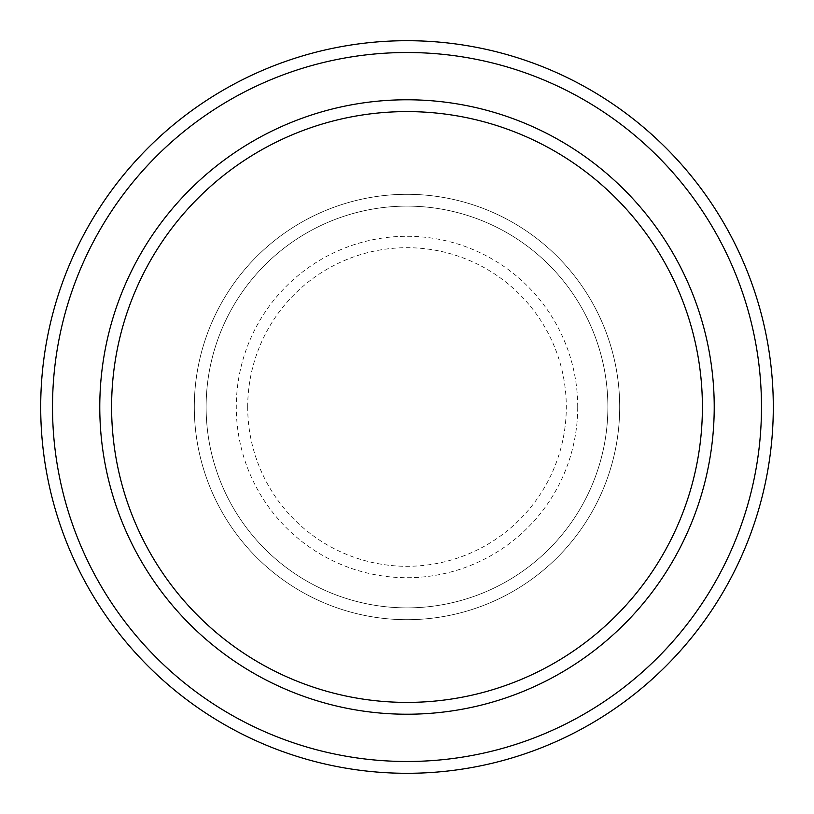 <?xml version="1.0" encoding="UTF-8"?>
<svg xmlns="http://www.w3.org/2000/svg" width="814" height="814" viewBox="0 0 814 814"><rect width="100%" height="100%" fill="white"/><g stroke="black" fill="none" stroke-linecap="round" stroke-linejoin="round"><path stroke-width="0.61" stroke-dasharray="4.07 3.05" d="M194.312 407A212.688 212.688 0 0 0 407 619.688A212.688 212.688 0 0 0 619.688 407A212.688 212.688 0 0 0 407 194.312A212.688 212.688 0 0 0 194.312 407A212.688 212.688 0 0 0 407 619.688A212.688 212.688 0 0 0 619.688 407A212.688 212.688 0 0 0 407 194.312A212.688 212.688 0 0 0 194.312 407A212.688 212.688 0 0 0 407 619.688A212.688 212.688 0 0 0 619.688 407A212.688 212.688 0 0 0 407 194.312A212.688 212.688 0 0 0 194.312 407A212.688 212.688 0 0 0 407 619.688A212.688 212.688 0 0 0 619.688 407A212.688 212.688 0 0 0 407 194.312A212.688 212.688 0 0 0 194.312 407A212.688 212.688 0 0 0 407 619.688A212.688 212.688 0 0 0 619.688 407A212.688 212.688 0 0 0 407 194.312A212.688 212.688 0 0 0 194.312 407A212.688 212.688 0 0 0 407 619.688A212.688 212.688 0 0 0 619.688 407A212.688 212.688 0 0 0 407 194.312A212.688 212.688 0 0 0 194.312 407A212.688 212.688 0 0 0 407 619.688A212.688 212.688 0 0 0 619.688 407A212.688 212.688 0 0 0 407 194.312A212.688 212.688 0 0 0 194.312 407A212.688 212.688 0 0 0 407 619.688A212.688 212.688 0 0 0 619.688 407A212.688 212.688 0 0 0 407 194.312A212.688 212.688 0 0 0 194.312 407M206.125 407A200.875 200.875 0 0 0 407 607.875A200.875 200.875 0 0 0 607.875 407A200.875 200.875 0 0 0 407 206.125A200.875 200.875 0 0 0 206.125 407A200.875 200.875 0 0 0 407 607.875A200.875 200.875 0 0 0 607.875 407A200.875 200.875 0 0 0 407 206.125A200.875 200.875 0 0 0 206.125 407A200.875 200.875 0 0 0 407 607.875A200.875 200.875 0 0 0 607.875 407A200.875 200.875 0 0 0 407 206.125A200.875 200.875 0 0 0 206.125 407A200.875 200.875 0 0 0 407 607.875A200.875 200.875 0 0 0 607.875 407A200.875 200.875 0 0 0 407 206.125A200.875 200.875 0 0 0 206.125 407A200.875 200.875 0 0 0 407 607.875A200.875 200.875 0 0 0 607.875 407A200.875 200.875 0 0 0 407 206.125A200.875 200.875 0 0 0 206.125 407M111.599 407A295.401 295.401 0 0 1 407 111.599A295.401 295.401 0 0 1 702.401 407A295.401 295.401 0 0 1 407 702.401A295.401 295.401 0 0 1 111.599 407A295.401 295.401 0 0 0 407 702.401A295.401 295.401 0 0 0 702.401 407A295.401 295.401 0 0 1 407 702.401A295.401 295.401 0 0 1 111.599 407A295.401 295.401 0 0 1 407 111.599A295.401 295.401 0 0 1 702.401 407A295.401 295.401 0 0 0 407 111.599A295.401 295.401 0 0 0 111.599 407M714.224 407A307.224 307.224 0 0 0 407 99.776A307.224 307.224 0 0 0 99.776 407A307.224 307.224 0 0 0 407 714.224A307.224 307.224 0 0 0 714.224 407A307.224 307.224 0 0 0 407 99.776A307.224 307.224 0 0 0 99.776 407A307.224 307.224 0 0 0 407 714.224A307.224 307.224 0 0 0 714.224 407A307.224 307.224 0 0 0 407 99.776A307.224 307.224 0 0 0 99.776 407A307.224 307.224 0 0 0 407 714.224A307.224 307.224 0 0 0 714.224 407A307.224 307.224 0 0 1 407 714.224A307.224 307.224 0 0 1 99.776 407A307.224 307.224 0 0 0 407 714.224A307.224 307.224 0 0 0 714.224 407A307.224 307.224 0 0 0 407 99.776A307.224 307.224 0 0 0 99.776 407A307.224 307.224 0 0 1 407 99.776A307.224 307.224 0 0 1 714.224 407M773.3 407A366.3 366.3 0 0 0 407 40.7A366.3 366.3 0 0 0 40.7 407A366.3 366.3 0 0 0 407 773.3A366.3 366.3 0 0 0 773.3 407M247.7 407A159.3 159.3 0 0 1 407 247.7A159.3 159.3 0 0 1 566.3 407A159.3 159.3 0 0 1 407 566.3A159.3 159.3 0 0 1 247.7 407M577.716 407A170.716 170.716 0 0 0 407 236.284A170.716 170.716 0 0 0 236.284 407A170.716 170.716 0 0 0 407 577.716A170.716 170.716 0 0 0 577.716 407"/><path stroke-width="1.22" d="M702.401 407A295.401 295.401 0 0 0 407 111.599A295.401 295.401 0 0 0 111.599 407A295.401 295.401 0 0 0 407 702.401A295.401 295.401 0 0 0 702.401 407M99.776 407A307.224 307.224 0 0 1 407 99.776A307.224 307.224 0 0 1 714.224 407A307.224 307.224 0 0 1 407 714.224A307.224 307.224 0 0 1 99.776 407M761.487 407A354.487 354.487 0 0 0 407 52.513A354.487 354.487 0 0 0 52.513 407A354.487 354.487 0 0 0 407 761.487A354.487 354.487 0 0 0 761.487 407M40.7 407A366.3 366.3 0 0 1 407 40.7A366.3 366.3 0 0 1 773.3 407A366.3 366.3 0 0 1 407 773.3A366.3 366.3 0 0 1 40.7 407"/></g></svg>
